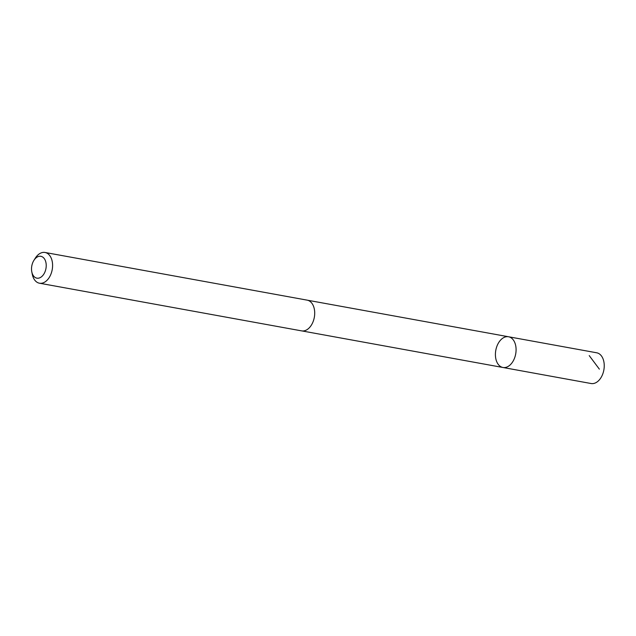 <?xml version="1.0" encoding="UTF-8"?>
<svg xmlns="http://www.w3.org/2000/svg" width="636" height="636" viewBox="0 0 636 636"><rect width="100%" height="100%" fill="white"/><g stroke="black" fill="none" stroke-linecap="round" stroke-linejoin="round"><path stroke-width="0.95" d="M506.654 367.131A15.614 10.12 100.3 0 1 502.957 367.489A15.614 10.12 100.3 0 1 495.794 350.317A15.614 10.12 100.3 0 1 508.538 336.762A15.614 10.12 100.3 0 1 516.042 351.144A15.614 10.12 100.3 0 1 506.654 367.131A15.614 10.12 100.3 0 1 502.957 367.489L591.106 383.524A15.614 10.12 -79.7 0 0 594.811 383.166A15.614 10.12 -79.7 0 0 604.2 367.171A15.614 10.12 -79.7 0 0 596.695 352.789L508.538 336.762A15.614 10.12 100.3 0 1 516.042 351.144A15.614 10.12 100.3 0 1 506.654 367.131M31.8 271.874L32.309 274.37A15.614 10.12 -79.7 0 0 39.456 283.211L301.575 330.871A15.614 10.12 -79.7 0 0 314.327 317.316A15.614 10.12 -79.7 0 0 307.156 300.144L45.045 252.476A15.614 10.12 -79.7 0 0 41.34 252.834A15.614 10.12 -79.7 0 0 35.242 258.24L33.891 260.394A11.106 7.203 -79.7 0 0 31.8 271.874A11.106 7.203 -79.7 0 0 40.442 277.487A11.106 7.203 -79.7 0 0 46.142 263.9A11.106 7.203 -79.7 0 0 38.224 256.554A11.106 7.203 -79.7 0 0 33.891 260.394M39.456 283.211A15.614 10.12 -79.7 0 0 52.208 269.656A15.614 10.12 -79.7 0 0 45.045 252.476M589.23 355.604L599.358 369.15M301.981 330.935L502.957 367.489M307.562 300.232L508.538 336.762"/></g></svg>
